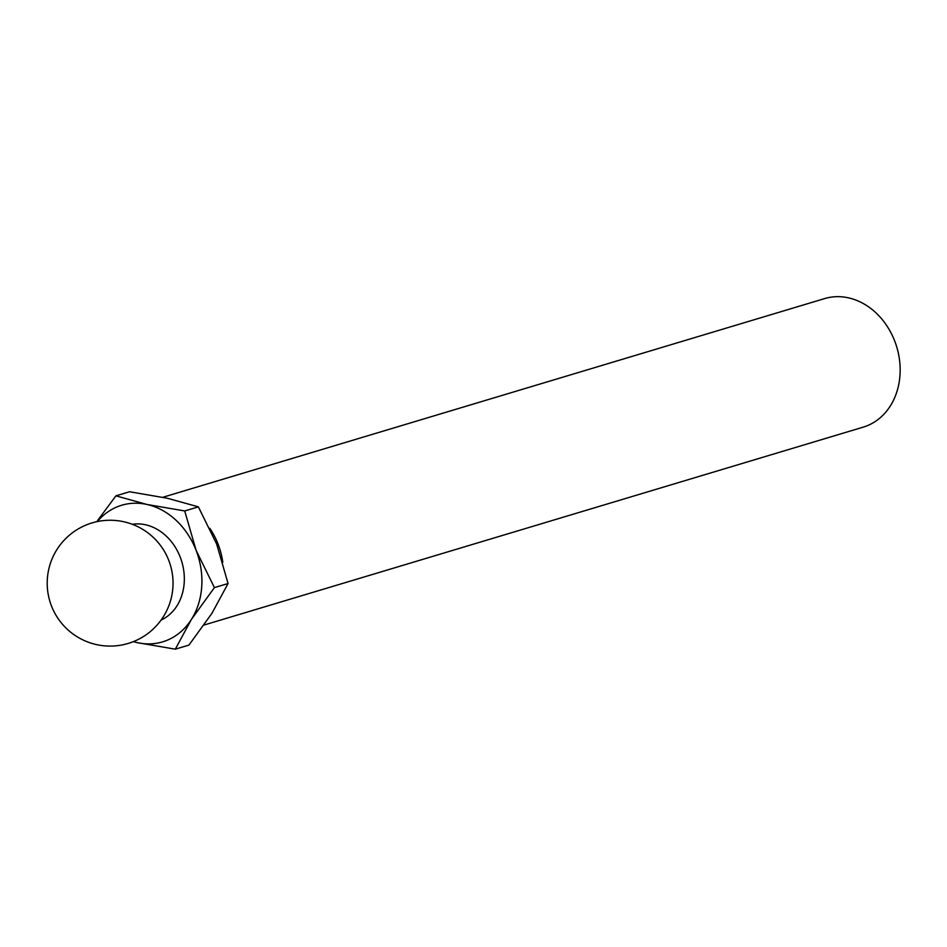 <?xml version="1.0" encoding="UTF-8"?>
<svg xmlns="http://www.w3.org/2000/svg" width="947" height="947" viewBox="0 0 947 947"><rect width="100%" height="100%" fill="white"/><g stroke="black" fill="none" stroke-linecap="round" stroke-linejoin="round"><path stroke-width="1.42" d="M115.925 495.837L129.561 491.753L167.441 498.264L198.361 506.858L216.685 544.146L228.061 583.53L211.974 613.265L188.938 645.085L175.302 649.18L191.389 619.445L214.413 587.614L196.1 550.325L184.724 510.954L146.856 504.443L115.925 495.837L97.423 520.779M204.055 625.032L863.202 427.144A67.107 55.175 -106.7 0 0 899.65 361.056A67.107 55.175 -106.7 0 0 848.346 297.82A67.107 55.175 -106.7 0 0 824.612 298.589L162.813 497.282M222.794 562.246A67.107 55.175 -106.7 0 0 209.832 528.319M133.397 641.628A71.309 58.619 -106.7 0 0 137.433 642.67L175.302 649.18M228.061 583.53L214.413 587.614M198.361 506.858L184.724 510.954M161.073 620.072A50.333 41.384 -106.7 0 0 183.552 569.336A50.333 41.384 -106.7 0 0 145.471 524.768A50.333 41.384 -106.7 0 0 132.32 524.295M137.433 642.67A71.309 58.619 -106.7 0 0 191.389 619.445A71.309 58.619 -106.7 0 0 196.1 550.325A71.309 58.619 -106.7 0 0 146.856 504.443A71.309 58.619 -106.7 0 0 97.352 521.56M47.35 578.889A62.916 62.916 0 0 0 137.8 639.675A62.916 62.916 0 0 0 145.211 530.947A62.916 62.916 0 0 0 47.35 578.889"/></g></svg>

